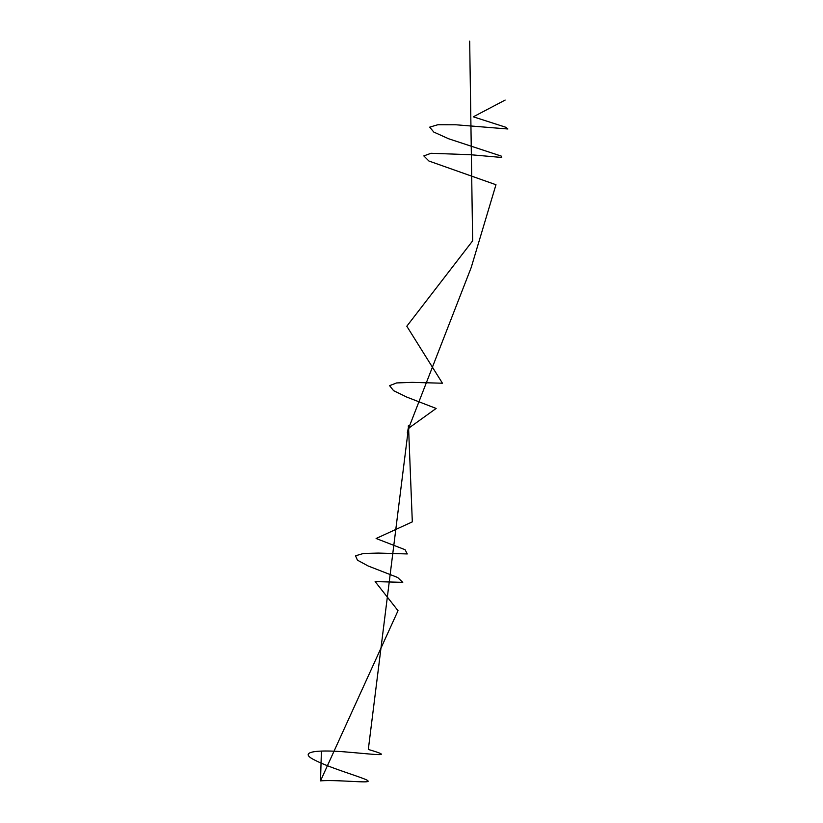 <?xml version="1.0" encoding="UTF-8"?>
<svg xmlns="http://www.w3.org/2000/svg" width="823" height="823" viewBox="0 0 823 823"><rect width="100%" height="100%" fill="white"/><g stroke="black" fill="none" stroke-linecap="round" stroke-linejoin="round"><path stroke-width="1.23" d="M409.165 425.779L409.185 425.779A0.844 0.525 104.9 0 0 409.165 425.779L409.37 425.861A0.844 0.658 -71.5 0 0 409.268 425.81A0.844 0.658 108.5 0 1 409.309 425.82L409.268 425.8A0.844 0.658 108.5 0 1 409.401 425.872L409.319 425.841A0.844 0.669 -76.4 0 0 409.185 425.779L409.124 425.769A0.844 0.669 -82.1 0 0 409.144 425.769A0.844 0.514 100.5 0 0 409.01 425.779L409 425.779A0.844 0.617 -114 0 0 408.959 425.769L408.99 425.748A0.844 0.617 -114 0 0 408.908 425.769L408.918 425.769A0.844 0.514 -83.3 0 1 409.021 425.748L408.918 425.769A0.844 0.669 -76.4 0 0 408.866 425.779L408.908 425.789M407.92 433.052L409.134 426.664M407.436 433.155L409.062 427.003M407.817 433.207L408.784 426.715M407.971 432.404L408.712 427.044M407.519 432.97L409.072 426.952M408.661 428.989L408.784 428.423M407.416 432.847L407.951 432.744M407.385 432.528L408.013 432.466M407.724 430.82L408.352 430.758M407.889 430.511L408.414 430.47M407.951 430.326L408.465 430.182M408.095 429.38L408.64 429.328M408.146 429.359L408.702 429.05M408.815 428.855L408.126 428.824L408.753 428.762M408.434 427.672L408.98 427.621M408.547 427.096L409.103 427.055M407.323 432.816L408.115 432.816L407.457 433.063M408.198 431.972L407.447 432.24M407.694 431.437L408.352 431.684L407.56 431.674M407.961 430.028L408.578 430.234M408.311 428.32L408.98 428.248M408.445 427.939L409.062 427.713M409.041 427.713L408.362 427.693M409.206 427.415L408.414 427.404M407.611 431.386L408.177 431.324M407.673 431.108L408.352 431.129M407.899 429.966L408.63 429.935M408.013 429.4L408.702 429.421M408.136 429.174L408.753 429.133M408.187 428.546L408.866 428.567M408.249 428.258L409.041 428.269L408.301 427.97M408.475 427.127L409.268 427.127M409.154 425.769L409.031 425.758A0.844 0.844 0 0 0 408.445 425.944M408.311 429.236L368.313 749.455C393.98 757.026 378.765 754.722 347.841 752.129C317.092 749.372 296.866 751.564 315.116 760.267C331.144 768.651 367.994 778.918 367.984 780.955C370.71 783.537 337.708 779.576 320.517 780.862L398.023 610.697L375.134 581.583L402.766 582.345L397.632 577.479L368.159 565.987L357.429 560.154L355.526 555.803L363.375 553.498L378.261 553.077L407.282 553.941L405.06 549.692L376.111 538.499L412.313 521.864L408.609 428.557M408.331 428.444L436.139 408.445L406.727 397.067L393.579 390.647L389.577 385.658L396.655 382.932L412.107 382.366L442.445 383.22L406.809 326.227L472.649 240.841L469.676 41.15M320.517 780.862L321.382 752.016M408.249 429.225L471.219 267.475L495.971 184.733L428.937 161.03L423.824 155.917L431.015 153.284L470.417 154.714L501.721 157.46L501.197 156.072L448.7 138.789L433.814 132.081L429.699 127.143L437.846 124.736L455.819 124.777L507.884 128.985L505.908 127.298L473.318 116.815L505.137 100.077M409.576 426.252L408.558 426.047M408.578 425.964L409.905 426.273L408.589 425.954M408.702 426.283L409.905 426.273M408.218 426.139L409.864 426.458M408.784 426.232L409.298 426.376L408.784 426.232M408.249 425.944L409.535 426.448M408.764 426.52L409.319 426.561M408.29 431.653L408.373 431.118"/></g></svg>
